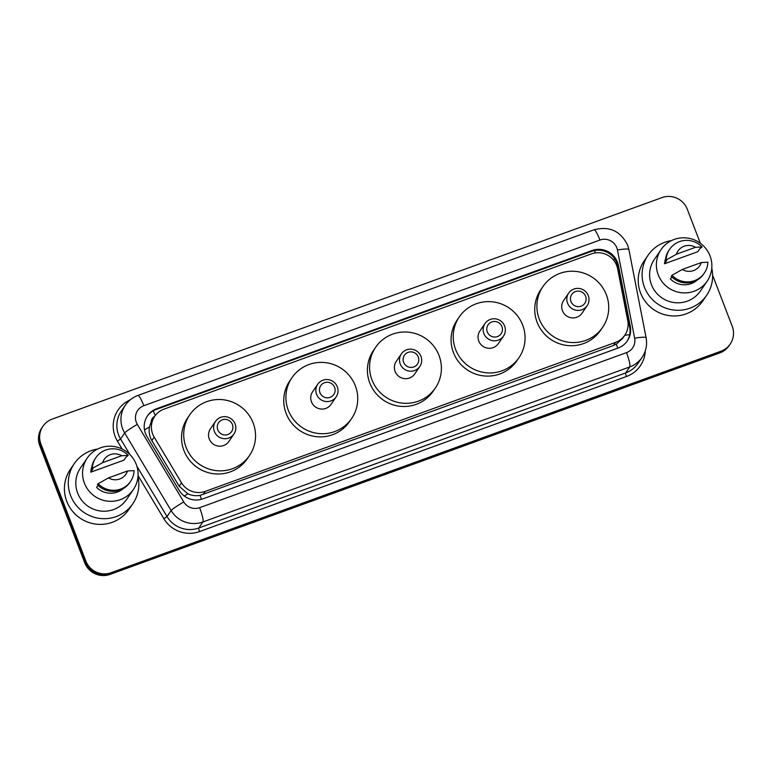 <?xml version="1.0" encoding="UTF-8"?>
<svg xmlns="http://www.w3.org/2000/svg" width="772" height="772" viewBox="0 0 772 772"><rect width="100%" height="100%" fill="white"/><g stroke="black" fill="none" stroke-linecap="round" stroke-linejoin="round"><path stroke-width="1.16" d="M617.648 268.82A19.715 19.339 34.3 0 0 591.4 253.892L163.963 409.15A19.715 19.339 34.3 0 0 154.188 437.155L181.507 482.799A19.715 19.339 34.3 0 0 205.323 491.368L615.554 342.363A19.715 19.339 34.3 0 0 627.771 320.708L617.648 268.82M154.699 416.33A6.572 6.446 34.3 0 0 151.196 421.792L149.498 426.906C148.62 431.76 149.401 436.325 151.843 440.58L179.172 486.225L187.876 493.839C191.794 495.585 195.847 496.097 200.044 495.383L613.393 345.528L616.317 344.187L622.637 338.377L624.818 335.193M151.196 421.792A19.715 19.339 -145.7 0 1 152.538 419.486L154.699 416.32M617.455 262.152A19.715 19.339 34.3 0 0 592.143 250.504L156.774 408.649A19.715 19.339 34.3 0 0 146.998 436.653L179.094 490.278A19.715 19.339 34.3 0 0 202.911 498.847L618.073 348.056A19.715 19.339 34.3 0 0 630.29 326.402L618.401 265.423A19.715 19.339 34.3 0 0 617.455 262.152M147.23 416.243A19.715 19.339 -145.7 0 1 156.195 409.488L591.574 251.354A19.715 19.339 -145.7 0 1 617.822 266.272L629.711 327.241A19.715 19.339 -145.7 0 1 627.038 341.301M712.624 275.237L732.223 326.286A19.715 19.339 -145.7 0 1 720.952 351.221L111.168 572.708A19.715 19.339 -145.7 0 1 85.856 561.061L40.926 444.025A19.715 19.339 -145.7 0 1 52.206 419.09L661.98 197.603A19.715 19.339 -145.7 0 1 687.292 209.251L700.358 243.276M42.942 426.269L41.794 427.949A19.715 19.339 -145.7 0 0 39.777 445.714L84.708 562.749A19.715 19.339 -145.7 0 0 110.02 574.397L719.793 352.91A19.715 19.339 -145.7 0 0 729.058 345.731L729.636 344.891A19.715 19.339 -145.7 0 1 720.372 352.061L110.599 573.548A19.715 19.339 -145.7 0 1 85.277 561.91L40.356 444.865A19.715 19.339 -145.7 0 1 42.363 427.109A19.715 19.339 -145.7 0 0 40.356 444.865L85.277 561.91A19.715 19.339 -145.7 0 0 110.599 573.548L720.372 352.061A19.715 19.339 -145.7 0 0 729.636 344.891L730.206 344.051M711.784 268.222A35.483 34.808 -145.7 0 1 706.669 295.261A35.483 34.808 -145.7 0 1 673.425 309.987A35.483 34.808 -145.7 0 1 644.437 287.213A35.483 34.808 -145.7 0 1 648.055 255.252A35.483 34.808 -145.7 0 1 671.37 240.642M706.669 295.261L702.781 300.955A35.483 34.808 -145.7 0 1 669.536 315.68A35.483 34.808 -145.7 0 1 640.548 292.906A35.483 34.808 -145.7 0 1 644.166 260.946L648.055 255.252M658.207 274.764A27.927 27.396 -145.7 0 1 661.064 249.607A27.927 27.396 -145.7 0 1 687.225 238.017A27.927 27.396 -145.7 0 1 710.037 255.937A27.927 27.396 -145.7 0 1 707.191 281.095A27.927 27.396 -145.7 0 1 681.029 292.685A27.927 27.396 -145.7 0 1 658.207 274.764M707.191 281.095L700.426 290.996A27.927 27.396 -145.7 0 1 674.265 302.585A27.927 27.396 -145.7 0 1 651.443 284.665A27.927 27.396 -145.7 0 1 654.299 259.508L661.064 249.607M671.843 276.926L670.424 279.01A19.715 19.339 -145.7 0 0 697.184 280.082M701.323 262.548A13.143 12.892 -145.7 0 1 682.274 269.467L701.323 262.548L707.895 262.229A21.027 20.622 -145.7 0 1 671.968 275.276L671.244 276.328A21.027 20.622 -145.7 0 0 703.649 274.041L704.373 272.989M682.274 269.467L671.968 275.276M664.567 263.763L666.728 260.608L665.396 261.09L666.12 260.039A21.027 20.622 -145.7 0 1 702.038 246.982L699.992 248.526L697.83 251.691L664.567 263.763A19.715 19.339 -145.7 0 1 665.647 258.562M676.426 254.229A13.143 12.892 -145.7 0 1 695.466 247.31L676.426 254.229L666.12 260.039M695.466 247.31L702.038 246.982M665.396 261.09A21.027 20.622 -145.7 0 1 668.919 250.331L669.633 249.279M570.962 301.534A7.884 7.739 -145.7 0 1 575.468 291.565A7.884 7.739 -145.7 0 1 585.591 296.216A7.884 7.739 -145.7 0 1 581.084 306.195A7.884 7.739 -145.7 0 1 570.962 301.534M567.555 303.174A11.175 10.962 -145.7 0 1 579.154 288.467A11.175 10.962 -145.7 0 1 587.145 305.702A11.175 10.962 -145.7 0 1 567.555 303.174M568.694 293.109L563.579 300.588A11.175 10.962 34.3 0 0 571.569 317.823A11.175 10.962 34.3 0 0 582.04 313.191L587.145 305.702M539.271 319.068A36.139 35.454 -145.7 0 1 542.957 286.518A36.139 35.454 -145.7 0 1 576.819 271.522A36.139 35.454 -145.7 0 1 606.348 294.711A36.139 35.454 -145.7 0 1 602.662 327.26A36.139 35.454 -145.7 0 1 568.8 342.257A36.139 35.454 -145.7 0 1 539.271 319.068M602.662 327.26L600.5 330.426A36.139 35.454 -145.7 0 1 566.638 345.422A36.139 35.454 -145.7 0 1 537.109 322.233A36.139 35.454 -145.7 0 1 540.805 289.674L542.957 286.518M487.296 331.921A7.884 7.739 -145.7 0 1 491.812 321.953A7.884 7.739 -145.7 0 1 501.935 326.604A7.884 7.739 -145.7 0 1 497.429 336.582A7.884 7.739 -145.7 0 1 487.296 331.921M483.89 333.562A11.175 10.962 -145.7 0 1 495.499 318.855A11.175 10.962 -145.7 0 1 503.479 336.09A11.175 10.962 -145.7 0 1 483.89 333.562M485.028 323.497L479.923 330.976A11.175 10.962 34.3 0 0 487.904 348.211A11.175 10.962 34.3 0 0 498.374 343.579L503.479 336.09M455.605 349.455A36.139 35.454 -145.7 0 1 459.301 316.906A36.139 35.454 -145.7 0 1 493.154 301.91A36.139 35.454 -145.7 0 1 522.683 325.099A36.139 35.454 -145.7 0 1 518.996 357.648A36.139 35.454 -145.7 0 1 485.144 372.644A36.139 35.454 -145.7 0 1 455.605 349.455M518.996 357.648L516.835 360.813A36.139 35.454 -145.7 0 1 482.982 375.81A36.139 35.454 -145.7 0 1 453.453 352.621A36.139 35.454 -145.7 0 1 457.14 320.062L459.301 316.906M403.64 362.309A7.884 7.739 -145.7 0 1 408.147 352.341A7.884 7.739 -145.7 0 1 418.27 356.992A7.884 7.739 -145.7 0 1 413.763 366.97A7.884 7.739 -145.7 0 1 403.64 362.309M400.224 363.95A11.175 10.962 -145.7 0 1 411.833 349.243A11.175 10.962 -145.7 0 1 419.823 366.478A11.175 10.962 -145.7 0 1 400.224 363.95M401.372 353.885L396.258 361.364A11.175 10.962 34.3 0 0 404.248 378.598A11.175 10.962 34.3 0 0 414.709 373.966L419.823 366.478M371.95 379.843A36.139 35.454 -145.7 0 1 375.636 347.294A36.139 35.454 -145.7 0 1 409.498 332.298A36.139 35.454 -145.7 0 1 439.027 355.487A36.139 35.454 -145.7 0 1 435.331 388.036A36.139 35.454 -145.7 0 1 401.479 403.032A36.139 35.454 -145.7 0 1 371.95 379.843M435.331 388.036L433.179 391.201A36.139 35.454 -145.7 0 1 399.317 406.197A36.139 35.454 -145.7 0 1 369.788 383.008A36.139 35.454 -145.7 0 1 373.474 350.449L375.636 347.294M319.975 392.697A7.884 7.739 -145.7 0 1 324.481 382.729A7.884 7.739 -145.7 0 1 334.614 387.38A7.884 7.739 -145.7 0 1 330.098 397.358A7.884 7.739 -145.7 0 1 319.975 392.697M316.568 394.338A11.175 10.962 -145.7 0 1 328.168 379.631A11.175 10.962 -145.7 0 1 336.158 396.866A11.175 10.962 -145.7 0 1 316.568 394.338M317.707 384.273L312.602 391.751A11.175 10.962 34.3 0 0 320.583 408.986A11.175 10.962 34.3 0 0 331.053 404.354L336.158 396.866M288.284 410.231A36.139 35.454 -145.7 0 1 291.98 377.682A36.139 35.454 -145.7 0 1 325.832 362.676A36.139 35.454 -145.7 0 1 355.361 385.875A36.139 35.454 -145.7 0 1 351.675 418.424A36.139 35.454 -145.7 0 1 317.813 433.42A36.139 35.454 -145.7 0 1 288.284 410.231M351.675 418.424L349.513 421.589A36.139 35.454 -145.7 0 1 315.661 436.585A36.139 35.454 -145.7 0 1 286.132 413.396A36.139 35.454 -145.7 0 1 289.818 380.837L291.98 377.682M217.781 429.821A7.884 7.739 -145.7 0 1 222.288 419.843A7.884 7.739 -145.7 0 1 232.411 424.503A7.884 7.739 -145.7 0 1 227.904 434.482A7.884 7.739 -145.7 0 1 217.781 429.821M214.365 431.452A11.175 10.962 -145.7 0 1 225.974 416.755A11.175 10.962 -145.7 0 1 233.964 433.989A11.175 10.962 -145.7 0 1 214.365 431.452M215.504 421.396L210.399 428.875A11.175 10.962 34.3 0 0 218.389 446.11A11.175 10.962 34.3 0 0 228.85 441.468L233.964 433.989M186.091 447.355A36.139 35.454 -145.7 0 1 189.777 414.796A36.139 35.454 -145.7 0 1 223.629 399.8A36.139 35.454 -145.7 0 1 253.168 422.988A36.139 35.454 -145.7 0 1 249.472 455.548A36.139 35.454 -145.7 0 1 215.62 470.544A36.139 35.454 -145.7 0 1 186.091 447.355M249.472 455.548L247.32 458.713A36.139 35.454 -145.7 0 1 213.458 473.709A36.139 35.454 -145.7 0 1 183.929 450.52A36.139 35.454 -145.7 0 1 187.615 417.961L189.777 414.796M137.976 476.642A35.483 34.808 -145.7 0 1 132.871 503.682A35.483 34.808 -145.7 0 1 99.627 518.398A35.483 34.808 -145.7 0 1 70.628 495.634A35.483 34.808 -145.7 0 1 74.257 463.673A35.483 34.808 -145.7 0 1 97.571 449.053M132.871 503.682L128.982 509.366A35.483 34.808 -145.7 0 1 95.738 524.091A35.483 34.808 -145.7 0 1 66.749 501.327A35.483 34.808 -145.7 0 1 70.368 469.357L74.257 463.673M84.409 483.175A27.927 27.396 -145.7 0 1 87.255 458.018A27.927 27.396 -145.7 0 1 113.426 446.428A27.927 27.396 -145.7 0 1 136.239 464.348A27.927 27.396 -145.7 0 1 133.392 489.506A27.927 27.396 -145.7 0 1 107.231 501.096A27.927 27.396 -145.7 0 1 84.409 483.175M133.392 489.506L126.627 499.416A27.927 27.396 -145.7 0 1 100.466 511.006A27.927 27.396 -145.7 0 1 77.644 493.086A27.927 27.396 -145.7 0 1 80.5 467.928L87.255 458.018M98.044 485.347L96.616 487.421A19.715 19.339 -145.7 0 0 123.375 488.502M127.515 470.968A13.143 12.892 -145.7 0 1 108.476 477.887L127.515 470.968L134.087 470.64A21.027 20.622 -145.7 0 1 98.169 483.697L97.446 484.748A21.027 20.622 -145.7 0 0 129.85 482.452L130.565 481.4M108.476 477.887L98.169 483.697M90.768 472.184L92.929 469.019L91.598 469.511L92.312 468.45A21.027 20.622 -145.7 0 1 128.239 455.403L126.183 456.947L124.031 460.102L90.768 472.184A19.715 19.339 -145.7 0 1 91.839 466.973M102.628 462.65A13.143 12.892 -145.7 0 1 121.667 455.731L102.628 462.65L92.312 468.45M121.667 455.731L128.239 455.403M91.598 469.511A21.027 20.622 -145.7 0 1 95.12 458.751L95.834 457.69M144.499 429.975A19.715 1.631 -30.9 0 1 149.498 426.906M595.444 252.898A19.715 3.127 -110 0 0 594.44 250.553M617.735 348.182A19.715 3.127 -110 0 0 616.317 344.187M624.78 335.251A19.715 2.721 -11 0 1 629.701 334.701M201.444 499.32A19.715 3.127 -110 0 0 200.044 495.383M613.161 259.633A19.715 2.721 -11 0 1 615.101 259.45M184.305 496.039A19.715 1.631 -30.9 0 1 187.876 493.839M155.22 415.606A19.715 3.127 -110 0 0 153.242 410.849M613.393 345.528L615.554 342.363M203.161 494.534L205.323 491.368M179.172 486.225L181.507 482.799M151.843 440.58L154.188 437.155M591.574 251.354L592.143 250.504M616.818 247.793A13.143 12.892 34.3 0 0 599.941 240.034L143.824 405.705A13.143 12.892 34.3 0 0 137.31 424.378L183.755 501.964A13.143 12.892 34.3 0 0 199.63 507.677L626.497 352.63A13.143 12.892 34.3 0 0 634.642 338.194L617.446 249.983A13.143 12.892 34.3 0 0 616.818 247.793M617.446 249.983A13.143 1.814 -11 0 1 628.9 249.578L627.646 245.197C620.572 230.973 609.369 225.839 594.015 229.786A13.143 2.084 70 0 1 599.941 240.034M626.497 352.63A13.143 2.084 70 0 1 629.74 366.932L625.638 372.944A26.287 25.785 34.3 0 0 637.99 363.371L642.092 357.368A26.287 25.785 -145.7 0 1 629.74 366.932L202.872 521.978A26.287 25.785 -145.7 0 1 171.123 510.553L124.668 432.967A26.287 25.785 -145.7 0 1 122.68 428.865A26.287 25.785 -145.7 0 1 125.363 405.184L121.262 411.196A26.287 25.785 34.3 0 0 118.579 434.877A26.287 25.785 34.3 0 0 120.567 438.969L129.928 454.602M122.159 449.043L117.412 441.121L120.567 438.969L124.668 432.967A13.143 1.09 -30.9 0 1 137.31 424.378M645.286 350.903A29.568 29.008 -145.7 0 1 626.449 376.514L199.581 531.561A29.568 29.008 -145.7 0 1 163.857 518.707L138.053 475.6M117.412 441.121A29.568 29.008 -145.7 0 1 130.217 399.857M720.952 351.221L719.793 352.91M40.926 444.025L39.777 445.714M85.856 561.061L84.708 562.749M111.168 572.708L110.02 574.397M183.755 501.964A13.143 1.09 -30.9 0 0 171.123 510.553L167.022 516.564A26.287 25.785 34.3 0 0 198.771 527.99L625.638 372.944A3.281 0.521 -110 0 0 626.449 376.514M136.885 466.22L167.022 516.564L163.857 518.707M199.63 507.677A13.143 2.084 70 0 1 202.872 521.978L198.771 527.99A3.281 0.521 -110 0 0 199.581 531.561M634.642 338.194A13.143 1.814 -11 0 1 646.106 337.789L628.9 249.578M594.015 229.786L137.899 395.457A13.143 2.084 70 0 1 143.824 405.705M617.822 266.272L618.401 265.423M629.711 327.241L630.29 326.402M156.195 409.488L156.774 408.649M642.092 357.368C646.039 351.385 647.38 344.862 646.106 337.789M137.899 395.457C132.697 397.397 128.519 400.639 125.363 405.184"/></g></svg>
